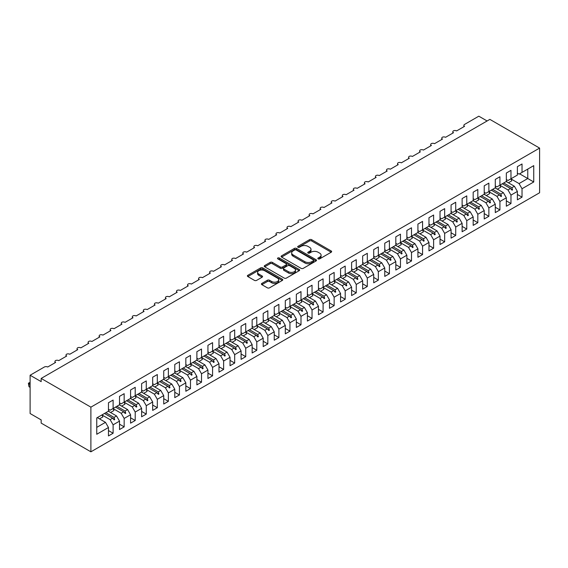 <?xml version="1.0" encoding="UTF-8"?>
<svg xmlns="http://www.w3.org/2000/svg" width="568" height="568" viewBox="0 0 568 568"><rect width="100%" height="100%" fill="white"/><g stroke="black" fill="none" stroke-linecap="round" stroke-linejoin="round"><path stroke-width="0.85" d="M318.151 258.88A1.072 0.618 0 0 0 319.67 258.88L331.201 252.22A1.534 0.887 0 0 0 331.648 251.596A1.534 0.887 0 0 0 331.201 250.971L311.669 239.696A1.534 0.887 0 0 0 309.503 239.696L297.973 246.349A1.072 0.618 0 0 0 297.66 246.789A1.072 0.618 0 0 0 297.973 247.229A1.072 0.618 0 0 0 299.492 247.229L300.983 246.37A4.906 2.833 0 0 1 307.927 246.37L309.553 247.307A4.906 2.833 0 0 1 310.994 249.309A4.906 2.833 0 0 1 309.553 251.319L308.062 252.178A1.072 0.618 0 0 0 307.749 252.618A1.072 0.618 0 0 0 308.062 253.051A1.072 0.618 0 0 0 309.581 253.051L311.072 252.192A4.906 2.833 0 0 1 318.016 252.192L319.642 253.129A4.906 2.833 0 0 1 321.083 255.138A4.906 2.833 0 0 1 319.642 257.141L318.151 258A1.072 0.618 0 0 0 317.839 258.44A1.072 0.618 0 0 0 318.151 258.88L318.151 258M261.876 283.411A1.534 0.887 0 0 0 261.429 284.043A1.534 0.887 0 0 0 261.876 284.667L267.358 287.827A1.534 0.887 0 0 0 269.53 287.827L282.324 280.436A1.534 0.887 0 0 0 282.779 279.811A1.534 0.887 0 0 0 282.324 279.186L262.799 267.911A1.534 0.887 0 0 0 260.634 267.911L247.833 275.303A1.534 0.887 0 0 0 247.378 275.927A1.534 0.887 0 0 0 247.833 276.559L254.45 280.379A1.534 0.887 0 0 0 256.615 280.379L262.096 277.212A1.534 0.887 0 0 0 262.544 276.588A1.534 0.887 0 0 0 262.096 275.963L258.816 274.067A4.104 2.371 0 0 1 257.609 272.391A4.104 2.371 0 0 1 260.144 270.205A4.104 2.371 0 0 1 264.617 270.716L277.475 278.135A4.104 2.371 0 0 1 278.675 279.811A4.104 2.371 0 0 1 276.14 282.005A4.104 2.371 0 0 1 271.667 281.487L269.53 280.251A1.534 0.887 0 0 0 267.358 280.251L261.876 283.411L261.876 284.667L267.358 281.529L267.358 280.251M539.6 148.092L90.894 407.149L90.894 451.816L539.6 192.758L539.6 148.092L489.865 119.379L41.166 378.437L41.166 381.625L30.111 375.242L44.368 367.013A2.343 1.356 180 0 1 47.684 367.013L55.643 362.419A2.343 1.356 0 0 1 54.954 361.461A2.343 1.356 0 0 1 55.536 360.574A2.343 1.356 180 0 1 58.738 360.63L66.69 356.037A2.343 1.356 0 0 1 66.009 355.078A2.343 1.356 0 0 1 66.584 354.191A2.343 1.356 180 0 1 69.786 354.254L77.745 349.654A2.343 1.356 0 0 1 77.056 348.702A2.343 1.356 0 0 1 77.638 347.808A2.343 1.356 180 0 1 80.841 347.872L88.8 343.278A2.343 1.356 0 0 1 88.111 342.319A2.343 1.356 0 0 1 88.693 341.425A2.343 1.356 180 0 1 91.895 341.489L99.847 336.895A2.343 1.356 0 0 1 99.166 335.936A2.343 1.356 0 0 1 99.741 335.049A2.343 1.356 180 0 1 102.943 335.106L110.902 330.512A2.343 1.356 0 0 1 110.213 329.561A2.343 1.356 0 0 1 110.796 328.666A2.343 1.356 180 0 1 113.998 328.73L121.95 324.136A2.343 1.356 0 0 1 121.268 323.178A2.343 1.356 0 0 1 121.843 322.283A2.343 1.356 180 0 1 125.045 322.347L133.004 317.753A2.343 1.356 0 0 1 132.316 316.795A2.343 1.356 0 0 1 132.898 315.907A2.343 1.356 180 0 1 136.1 315.964L144.059 311.37A2.343 1.356 0 0 1 143.37 310.419A2.343 1.356 0 0 1 143.952 309.524A2.343 1.356 180 0 1 147.147 309.588L155.107 304.995A2.343 1.356 0 0 1 154.425 304.036A2.343 1.356 0 0 1 155 303.142A2.343 1.356 180 0 1 158.202 303.205L166.161 298.612A2.343 1.356 0 0 1 165.473 297.653A2.343 1.356 0 0 1 166.055 296.766A2.343 1.356 180 0 1 169.257 296.823L177.209 292.229A2.343 1.356 0 0 1 176.527 291.27A2.343 1.356 0 0 1 177.102 290.383A2.343 1.356 180 0 1 180.304 290.447L188.264 285.853A2.343 1.356 0 0 1 187.575 284.895A2.343 1.356 0 0 1 188.157 284A2.343 1.356 180 0 1 191.359 284.064L199.318 279.47A2.343 1.356 0 0 1 198.63 278.512A2.343 1.356 0 0 1 199.212 277.624A2.343 1.356 180 0 1 202.407 277.681L210.366 273.087A2.343 1.356 0 0 1 209.677 272.129A2.343 1.356 0 0 1 210.259 271.241A2.343 1.356 180 0 1 213.461 271.305L221.421 266.711A2.343 1.356 0 0 1 220.732 265.753A2.343 1.356 0 0 1 221.314 264.858A2.343 1.356 180 0 1 224.516 264.922L232.468 260.329A2.343 1.356 0 0 1 231.787 259.37A2.343 1.356 0 0 1 232.362 258.483A2.343 1.356 180 0 1 235.564 258.539L243.523 253.946A2.343 1.356 0 0 1 242.834 252.987A2.343 1.356 0 0 1 243.416 252.1A2.343 1.356 180 0 1 246.619 252.156L254.578 247.563A2.343 1.356 0 0 1 253.889 246.611A2.343 1.356 0 0 1 254.464 245.717A2.343 1.356 180 0 1 257.666 245.781L265.625 241.187A2.343 1.356 0 0 1 264.936 240.228A2.343 1.356 0 0 1 265.519 239.334A2.343 1.356 180 0 1 268.721 239.398L276.68 234.804A2.343 1.356 0 0 1 275.991 233.846A2.343 1.356 0 0 1 276.573 232.958A2.343 1.356 180 0 1 279.776 233.015L287.727 228.421A2.343 1.356 0 0 1 287.046 227.47A2.343 1.356 0 0 1 287.621 226.575A2.343 1.356 180 0 1 290.823 226.639L298.782 222.045A2.343 1.356 0 0 1 298.094 221.087A2.343 1.356 0 0 1 298.676 220.192A2.343 1.356 180 0 1 301.878 220.256L309.83 215.662A2.343 1.356 0 0 1 309.148 214.704A2.343 1.356 0 0 1 309.723 213.816A2.343 1.356 180 0 1 312.925 213.873L320.885 209.28A2.343 1.356 0 0 1 320.196 208.328A2.343 1.356 0 0 1 320.778 207.434A2.343 1.356 180 0 1 323.98 207.498L331.939 202.904A2.343 1.356 0 0 1 331.25 201.945A2.343 1.356 0 0 1 331.833 201.051A2.343 1.356 180 0 1 335.035 201.115L342.987 196.521A2.343 1.356 0 0 1 342.305 195.562A2.343 1.356 0 0 1 342.88 194.675A2.343 1.356 180 0 1 346.082 194.732L354.041 190.138A2.343 1.356 0 0 1 353.353 189.179A2.343 1.356 0 0 1 353.935 188.292A2.343 1.356 180 0 1 357.137 188.356L365.089 183.762A2.343 1.356 0 0 1 364.407 182.804A2.343 1.356 0 0 1 364.983 181.909A2.343 1.356 180 0 1 368.185 181.973L376.144 177.379A2.343 1.356 0 0 1 375.455 176.421A2.343 1.356 0 0 1 376.037 175.533A2.343 1.356 180 0 1 379.239 175.59L387.199 170.996A2.343 1.356 0 0 1 386.51 170.038A2.343 1.356 0 0 1 387.092 169.15A2.343 1.356 180 0 1 390.287 169.214L398.246 164.613A2.343 1.356 0 0 1 397.557 163.662A2.343 1.356 0 0 1 398.14 162.767A2.343 1.356 180 0 1 401.342 162.831L409.301 158.238A2.343 1.356 0 0 1 408.612 157.279A2.343 1.356 0 0 1 409.194 156.385A2.343 1.356 180 0 1 412.396 156.448L420.348 151.855A2.343 1.356 0 0 1 419.667 150.896A2.343 1.356 0 0 1 420.242 150.009A2.343 1.356 180 0 1 423.444 150.066L431.403 145.472A2.343 1.356 0 0 1 430.714 144.52A2.343 1.356 0 0 1 431.297 143.626A2.343 1.356 180 0 1 434.499 143.69L442.458 139.096A2.343 1.356 0 0 1 441.769 138.138A2.343 1.356 0 0 1 442.351 137.243A2.343 1.356 180 0 1 445.546 137.307L453.505 132.713A2.343 1.356 0 0 1 452.817 131.755A2.343 1.356 0 0 1 453.399 130.867A2.343 1.356 180 0 1 456.601 130.924L464.56 126.33A2.343 1.356 0 0 1 463.871 125.379A2.343 1.356 0 0 1 464.56 124.42L478.817 116.184L487.103 120.97M90.894 407.149L41.166 378.437M301.097 268.352A1.534 0.887 0 0 0 303.262 268.352L316.064 260.96A1.534 0.887 0 0 0 316.511 260.336A1.534 0.887 0 0 0 316.064 259.711L296.539 248.436A1.534 0.887 0 0 0 294.366 248.436L281.565 255.827A1.534 0.887 0 0 0 281.117 256.452A1.534 0.887 0 0 0 281.565 257.077L301.097 268.352M278.256 259.107A1.072 0.618 0 0 1 279.342 259.264L279.342 257.986L299.194 269.445A1.534 0.887 0 0 1 299.648 270.077A1.534 0.887 0 0 1 299.194 270.702L286.393 278.093A1.534 0.887 0 0 1 284.227 278.093L264.702 266.818L264.702 265.561A1.534 0.887 0 0 0 264.248 266.193A1.534 0.887 0 0 0 264.702 266.818M264.702 265.561L270.176 262.402A1.534 0.887 0 0 1 272.349 262.402L280.265 266.974A1.534 0.887 0 0 0 282.438 266.974L286.073 264.873A1.534 0.887 0 0 0 286.52 264.248A1.534 0.887 0 0 0 286.073 263.623L277.823 258.866A1.072 0.618 0 0 1 277.511 258.426A1.072 0.618 0 0 1 278.171 257.851A1.072 0.618 0 0 1 279.342 257.986M108.467 409.251L110.128 410.21L113.11 408.484L113.11 400.064L108.467 402.748L108.467 411.168L96.752 417.927L96.752 434.264L108.467 427.505L105.485 422.336L97.306 417.615M108.467 430.565L113.11 433.242L113.11 424.821L119.521 421.122L116.539 415.954L108.36 411.232M101.97 414.945L110.128 419.653L113.11 424.821M119.521 402.875L121.176 403.827L124.165 402.108L124.165 393.681L119.521 396.365L119.521 404.785L113.11 408.484M119.521 424.182L124.165 426.866L124.165 418.438L130.576 414.739L127.587 409.571L119.408 404.849M113.025 408.562L121.176 413.27L124.165 418.438M130.576 396.492L132.23 397.451L135.212 395.726L135.212 387.305L130.576 389.982L130.576 398.402L124.165 402.108M130.576 417.807L135.212 420.483L135.212 412.063L141.624 408.356L138.642 403.195L130.463 398.466M121.595 406.113L124.967 404.167A12.503 7.221 60 0 0 124.065 402.165L132.23 406.894L135.212 412.063M141.624 390.11L143.285 391.068L146.267 389.343L146.267 380.922L141.624 383.606L141.624 392.026L135.212 395.726M141.624 411.424L146.267 414.1L146.267 405.68L152.678 401.981L149.689 396.812L141.517 392.09M132.649 399.73L136.022 397.785A12.503 7.221 60 0 0 135.12 395.782L143.285 400.511L146.267 405.68M152.678 383.727L154.333 384.685L157.322 382.967L157.322 374.539L152.678 377.223L152.678 385.644L146.267 389.343M152.678 405.041L157.322 407.725L157.322 399.297L163.726 395.598L160.744 390.429L152.565 385.707M146.182 389.421L154.333 394.128L157.322 399.297M163.726 377.351L165.387 378.309L168.369 376.584L168.369 368.163L163.726 370.84L163.726 379.261L157.322 382.967M163.726 398.658L168.369 401.342L168.369 392.921L174.781 389.215L171.799 384.046L163.619 379.325M157.229 383.045L165.387 387.752L168.369 392.921M174.781 370.968L176.435 371.926L179.424 370.201L179.424 361.781L174.781 364.457L174.781 372.885L168.369 376.584M174.781 392.282L179.424 394.959L179.424 386.538L185.835 382.839L182.846 377.67L174.667 372.949M165.806 380.588L169.172 378.643A12.503 7.221 60 0 0 168.27 376.641L176.435 381.369L179.424 386.538M185.835 364.585L187.49 365.543L190.472 363.825L190.472 355.398L185.835 358.081L185.835 366.502L179.424 370.201M185.835 385.899L190.472 388.583L190.472 380.155L196.883 376.456L193.901 371.287L185.722 366.566M179.339 370.279L187.49 374.986L190.472 380.155M196.883 358.209L198.544 359.168L201.526 357.442L201.526 349.022L196.883 351.699L196.883 360.119L190.472 363.825M196.883 379.516L201.526 382.2L201.526 373.78L207.938 370.073L204.949 364.905L196.776 360.183M190.386 363.903L198.544 368.611L201.526 373.78M207.938 351.826L209.592 352.785L212.574 351.059L212.574 342.639L207.938 345.316L207.938 353.743L201.526 357.442M207.938 373.14L212.574 375.817L212.574 367.397L218.985 363.697L216.003 358.529L207.824 353.807M201.441 357.52L209.592 362.228L212.574 367.397M218.985 345.443L220.647 346.402L223.629 344.684L223.629 336.256L218.985 338.94L218.985 347.36L212.574 351.059M218.985 366.758L223.629 369.434L223.629 361.014L230.04 357.315L227.058 352.146L218.879 347.424M212.489 351.138L220.647 355.845L223.629 361.014M230.04 339.068L231.694 340.019L234.683 338.301L234.683 329.88L230.04 332.557L230.04 340.977L223.629 344.684M230.04 360.375L234.683 363.058L234.683 354.638L241.088 350.932L238.106 345.763L229.926 341.041M221.066 348.688L224.431 346.743A12.503 7.221 60 0 0 223.529 344.733L231.694 349.469L234.683 354.638M241.088 332.685L242.749 333.643L245.731 331.918L245.731 323.497L241.088 326.174L241.088 334.602L234.683 338.301M241.088 353.999L245.731 356.676L245.731 348.255L252.142 344.556L249.16 339.387L240.981 334.666M234.598 338.379L242.749 343.086L245.731 348.255M252.142 326.302L253.804 327.26L256.786 325.535L256.786 317.114L252.142 319.798L252.142 328.219L245.731 331.918M252.142 347.616L256.786 350.293L256.786 341.872L263.197 338.173L260.208 333.004L252.029 328.283M245.646 331.996L253.804 336.703L256.786 341.872M263.197 319.926L264.851 320.877L267.833 319.159L267.833 310.731L263.197 313.415L263.197 321.836L256.786 325.535M263.197 341.233L267.833 343.917L267.833 335.489L274.245 331.79L271.263 326.621L263.083 321.9M254.215 329.546L257.588 327.601A12.503 7.221 60 0 0 256.686 325.592L264.851 330.32L267.833 335.489M274.245 313.543L275.906 314.502L278.888 312.776L278.888 304.356L274.245 307.032L274.245 315.46L267.833 319.159M274.245 334.857L278.888 337.534L278.888 329.113L285.299 325.414L282.317 320.245L274.138 315.524M267.748 319.237L275.906 323.945L278.888 329.113M285.299 307.16L286.954 308.119L289.943 306.393L289.943 297.973L285.299 300.657L285.299 309.077L278.888 312.776M285.299 328.474L289.943 331.151L289.943 322.731L296.347 319.031L293.365 313.863L285.186 309.141M278.803 312.854L286.954 317.562L289.943 322.731M296.347 300.784L298.008 301.736L300.99 300.018L300.99 291.59L296.347 294.274L296.347 302.694L289.943 306.393M296.347 322.091L300.99 324.775L300.99 316.348L307.402 312.649L304.42 307.48L296.24 302.758M289.85 306.471L298.008 311.179L300.99 316.348M307.402 294.401L309.063 295.36L312.045 293.635L312.045 285.214L307.402 287.891L307.402 296.311L300.99 300.018M307.402 315.716L312.045 318.392L312.045 309.972L318.456 306.266L315.467 301.097L307.288 296.375M298.427 304.022L301.8 302.077A12.503 7.221 60 0 0 300.891 300.074L309.063 304.803L312.045 309.972M318.456 288.019L320.111 288.977L323.093 287.252L323.093 278.831L318.456 281.508L318.456 289.936L312.045 293.635M318.456 309.333L323.093 312.01L323.093 303.589L329.504 299.89L326.522 294.721L318.343 289.999M311.96 293.713L320.111 298.42L323.093 303.589M329.504 281.636L331.165 282.594L334.147 280.876L334.147 272.448L329.504 275.132L329.504 283.553L323.093 287.252M329.504 302.95L334.147 305.634L334.147 297.206L340.559 293.507L337.577 288.338L329.397 283.617M323.007 287.33L331.165 292.037L334.147 297.206M340.559 275.26L342.213 276.218L345.202 274.493L345.202 266.072L340.559 268.749L340.559 277.17L334.147 280.876M340.559 296.567L345.202 299.251L345.202 290.83L351.606 287.124L348.624 281.955L340.445 277.234M331.584 284.88L334.95 282.935A12.503 7.221 60 0 0 334.048 280.933L342.213 285.661L345.202 290.83M351.606 268.877L353.268 269.835L356.25 268.11L356.25 259.69L351.606 262.366L351.606 270.794L345.202 274.493M351.606 290.191L356.25 292.868L356.25 284.447L362.661 280.748L359.679 275.579L351.5 270.858M342.632 278.498L346.004 276.552A12.503 7.221 60 0 0 345.103 274.55L353.268 279.279L356.25 284.447M362.661 262.494L364.315 263.453L367.304 261.734L367.304 253.307L362.661 255.99L362.661 264.411L356.25 268.11M362.661 283.808L367.304 286.492L367.304 278.064L373.716 274.365L370.726 269.196L362.547 264.475M356.164 268.188L364.315 272.896L367.304 278.064M373.716 256.118L375.37 257.077L378.352 255.351L378.352 246.931L373.716 249.608L373.716 258.028L367.304 261.734M373.716 277.425L378.352 280.109L378.352 271.689L384.763 267.982L381.781 262.814L373.602 258.092M367.219 261.812L375.37 266.52L378.352 271.689M384.763 249.735L386.425 250.694L389.407 248.969L389.407 240.548L384.763 243.225L384.763 251.652L378.352 255.351M384.763 271.05L389.407 273.726L389.407 265.306L395.818 261.607L392.829 256.438L384.657 251.716M375.789 259.356L379.161 257.411A12.503 7.221 60 0 0 378.26 255.408L386.425 260.137L389.407 265.306M395.818 243.352L397.472 244.311L400.461 242.586L400.461 234.165L395.818 236.849L395.818 245.269L389.407 248.969M395.818 264.667L400.461 267.343L400.461 258.923L406.865 255.224L403.883 250.055L395.704 245.333M389.321 249.047L397.472 253.754L400.461 258.923M406.865 236.977L408.527 237.928L411.509 236.21L411.509 227.789L406.865 230.466L406.865 238.887L400.461 242.586M406.865 258.284L411.509 260.968L411.509 252.54L417.92 248.841L414.938 243.672L406.759 238.951M400.369 242.664L408.527 247.378L411.509 252.54M417.92 230.594L419.575 231.552L422.564 229.827L422.564 221.406L417.92 224.083L417.92 232.511L411.509 236.21M417.92 251.908L422.564 254.585L422.564 246.164L428.975 242.465L425.986 237.296L417.807 232.575M411.424 236.288L419.575 240.995L422.564 246.164M428.975 224.211L430.629 225.169L433.611 223.444L433.611 215.024L428.975 217.707L428.975 226.128L422.564 229.827M428.975 245.525L433.611 248.202L433.611 239.781L440.022 236.082L437.04 230.913L428.861 226.192M422.478 229.905L430.629 234.612L433.611 239.781M440.022 217.835L441.684 218.786L444.666 217.068L444.666 208.641L440.022 211.324L440.022 219.745L433.611 223.444M440.022 239.142L444.666 241.826L444.666 233.398L451.077 229.699L448.088 224.53L439.916 219.809M431.048 227.456L434.421 225.51A12.503 7.221 60 0 0 433.519 223.501L441.684 228.229L444.666 233.398M451.077 211.452L452.731 212.411L455.714 210.685L455.714 202.265L451.077 204.941L451.077 213.362L444.666 217.068M451.077 232.766L455.714 235.443L455.714 227.022L462.125 223.316L459.143 218.155L450.964 213.426M444.581 217.146L452.731 221.854L455.714 227.022M462.125 205.069L463.786 206.028L466.768 204.302L466.768 195.882L462.125 198.566L462.125 206.986L455.714 210.685M462.125 226.383L466.768 229.06L466.768 220.64L473.18 216.94L470.197 211.772L462.018 207.05M455.628 210.763L463.786 215.471L466.768 220.64M473.18 198.694L474.834 199.645L477.823 197.927L477.823 189.499L473.18 192.183L473.18 200.603L466.768 204.302M473.18 220.001L477.823 222.684L477.823 214.257L484.227 210.558L481.245 205.389L473.066 200.667M464.205 208.314L467.57 206.361A12.503 7.221 60 0 0 466.669 204.359L474.834 209.088L477.823 214.257M484.227 192.311L485.888 193.269L488.87 191.544L488.87 183.123L484.227 185.8L484.227 194.22L477.823 197.927M484.227 213.618L488.87 216.301L488.87 207.881L495.282 204.175L492.3 199.006L484.121 194.284M477.738 198.005L485.888 202.712L488.87 207.881M495.282 185.928L496.943 186.886L499.925 185.161L499.925 176.74L495.282 179.417L495.282 187.845L488.87 191.544M495.282 207.242L499.925 209.919L499.925 201.498L506.336 197.799L503.347 192.63L495.168 187.909M488.785 191.622L496.943 196.329L499.925 201.498M506.336 179.545L507.991 180.503L510.973 178.785L510.973 170.357L506.336 173.041L506.336 181.462L499.925 185.161M506.336 200.859L510.973 203.543L510.973 195.115L517.384 191.416L517.384 199.837L522.027 197.16L522.027 188.739L533.742 181.973L527.771 178.529L527.771 169.087L533.742 165.636L533.742 181.973M499.84 185.239L507.991 189.946L510.973 195.115M517.384 173.169L519.045 174.127L522.027 172.402L522.027 163.982L517.384 166.658L517.384 175.079L510.973 178.785M517.384 194.476L522.027 197.16M508.41 182.789L511.782 180.844A12.503 7.221 60 0 0 510.88 178.842L519.045 183.571L522.027 188.739M30.111 375.242L30.111 413.525L41.166 419.908L41.166 423.096L90.894 451.816M113.11 433.242L108.467 435.926L108.467 427.505M124.165 426.866L119.521 429.543L119.521 421.122M135.212 420.483L130.576 423.16L130.576 414.739M146.267 414.1L141.624 416.784L141.624 408.356M157.322 407.725L152.678 410.401L152.678 401.981M168.369 401.342L163.726 404.018L163.726 395.598M179.424 394.959L174.781 397.643L174.781 389.215M190.472 388.583L185.835 391.26L185.835 382.839M201.526 382.2L196.883 384.877L196.883 376.456M212.574 375.817L207.938 378.501L207.938 370.073M223.629 369.434L218.985 372.118L218.985 363.697M234.683 363.058L230.04 365.735L230.04 357.315M245.731 356.676L241.088 359.359L241.088 350.932M256.786 350.293L252.142 352.976L252.142 344.556M267.833 343.917L263.197 346.594L263.197 338.173M278.888 337.534L274.245 340.211L274.245 331.79M289.943 331.151L285.299 333.835L285.299 325.414M300.99 324.775L296.347 327.452L296.347 319.031M312.045 318.392L307.402 321.069L307.402 312.649M323.093 312.01L318.456 314.693L318.456 306.266M334.147 305.634L329.504 308.31L329.504 299.89M345.202 299.251L340.559 301.928L340.559 293.507M356.25 292.868L351.606 295.552L351.606 287.124M367.304 286.492L362.661 289.169L362.661 280.748M378.352 280.109L373.716 282.786L373.716 274.365M389.407 273.726L384.763 276.41L384.763 267.982M400.461 267.343L395.818 270.027L395.818 261.607M411.509 260.968L406.865 263.644L406.865 255.224M422.564 254.585L417.92 257.269L417.92 248.841M433.611 248.202L428.975 250.886L428.975 242.465M444.666 241.826L440.022 244.503L440.022 236.082M455.714 235.443L451.077 238.12L451.077 229.699M466.768 229.06L462.125 231.744L462.125 223.316M477.823 222.684L473.18 225.361L473.18 216.94M488.87 216.301L484.227 218.978L484.227 210.558M499.925 209.919L495.282 212.602L495.282 204.175M510.973 203.543L506.336 206.219L506.336 197.799M522.027 172.402L533.742 165.636M114.012 407.966L114.715 407.561M105.833 412.688L114.012 417.409L116.539 415.954M110.128 419.653L112.656 418.197L114.161 419.88L114.715 419.56L114.012 417.409M104.477 413.476L112.656 418.197M125.059 401.59L125.762 401.178M116.887 406.312L125.059 411.033L127.587 409.571M121.176 413.27L123.703 411.814L125.216 413.497L125.762 413.177L125.059 411.033M115.524 407.093L123.703 411.814M136.114 395.207L136.817 394.803M127.935 399.929L136.114 404.65L138.642 403.195M132.23 406.894L134.758 405.431L136.263 407.114L136.817 406.795L136.114 404.65M126.579 400.71L134.758 405.431M147.169 388.824L147.872 388.42M138.99 393.546L147.169 398.267L149.689 396.812M143.285 400.511L145.813 399.055L147.318 400.738L147.872 400.419L147.169 398.267M137.633 394.334L145.813 399.055M158.216 382.449L158.919 382.037M150.037 387.17L158.216 391.892L160.744 390.429M154.333 394.128L156.86 392.673L158.365 394.355L158.919 394.036L158.216 391.892M148.681 387.951L156.86 392.673M169.271 376.066L169.974 375.661M161.092 380.787L169.271 385.509L171.799 384.046M165.387 387.752L167.915 386.29L169.42 387.972L169.974 387.653L169.271 385.509M159.736 381.568L167.915 386.29M180.319 369.683L181.022 369.278M172.147 374.404L180.319 379.126L182.846 377.67M176.435 381.369L178.963 379.914L180.475 381.589L181.022 381.277L180.319 379.126M170.783 375.192L178.963 379.914M191.373 363.3L192.076 362.895M183.194 368.021L191.373 372.75L193.901 371.287M187.49 374.986L190.017 373.531L191.522 375.214L192.076 374.894L191.373 372.75M181.838 368.81L190.017 373.531M202.428 356.924L203.131 356.519M194.249 361.646L202.428 366.367L204.949 364.905M198.544 368.611L201.065 367.148L202.577 368.831L203.131 368.511L202.428 366.367M192.893 362.427L201.065 367.148M213.476 350.541L214.179 350.136M205.296 355.263L213.476 359.984L216.003 358.529M209.592 362.228L212.12 360.765L213.625 362.448L214.179 362.128L213.476 359.984M203.94 356.044L212.12 360.765M224.53 344.158L225.233 343.754M216.351 348.88L224.53 353.601L227.058 352.146M220.647 355.845L223.174 354.389L224.679 356.072L225.233 355.753L224.53 353.601M214.995 349.668L223.174 354.389M235.578 337.782L236.281 337.378M227.399 342.504L235.578 347.226L238.106 345.763M231.694 349.469L234.222 348.006L235.734 349.689L236.281 349.37L235.578 347.226M226.043 343.285L234.222 348.006M246.633 331.4L247.336 330.995M238.453 336.121L246.633 340.843L249.16 339.387M242.749 343.086L245.277 341.624L246.782 343.306L247.336 342.987L246.633 340.843M237.097 336.902L245.277 341.624M257.687 325.017L258.39 324.612M249.508 329.738L257.687 334.46L260.208 333.004M253.804 336.703L256.324 335.248L257.836 336.93L258.39 336.611L257.687 334.46M248.152 330.526L256.324 335.248M268.735 318.641L269.438 318.229M260.556 323.362L268.735 328.084L271.263 326.621M264.851 330.32L267.379 328.865L268.884 330.548L269.438 330.228L268.735 328.084M259.2 324.143L267.379 328.865M279.79 312.258L280.493 311.853M271.611 316.979L279.79 321.701L282.317 320.245M275.906 323.945L278.434 322.482L279.939 324.165L280.493 323.845L279.79 321.701M270.254 317.76L278.434 322.482M290.837 305.875L291.54 305.47M282.658 310.597L290.837 315.318L293.365 313.863M286.954 317.562L289.481 316.106L290.993 317.789L291.54 317.469L290.837 315.318M281.302 311.385L289.481 316.106M301.892 299.499L302.595 299.087M293.713 304.221L301.892 308.942L304.42 307.48M298.008 311.179L300.536 309.723L302.041 311.406L302.595 311.086L301.892 308.942M292.357 305.002L300.536 309.723M312.947 293.116L313.65 292.712M304.767 297.838L312.947 302.559L315.467 301.097M309.063 304.803L311.584 303.34L313.096 305.023L313.65 304.704L312.947 302.559M303.404 298.619L311.584 303.34M323.994 286.733L324.697 286.329M315.815 291.455L323.994 296.176L326.522 294.721M320.111 298.42L322.638 296.965L324.143 298.647L324.697 298.328L323.994 296.176M314.459 292.243L322.638 296.965M335.049 280.351L335.752 279.946M326.87 285.079L335.049 289.801L337.577 288.338M331.165 292.037L333.693 290.582L335.198 292.264L335.752 291.945L335.049 289.801M325.514 285.86L333.693 290.582M346.097 273.975L346.799 273.57M337.917 278.696L346.097 283.418L348.624 281.955M342.213 285.661L344.74 284.199L346.246 285.881L346.799 285.562L346.097 283.418M336.561 279.477L344.74 284.199M357.151 267.592L357.854 267.187M348.972 272.313L357.151 277.035L359.679 275.579M353.268 279.279L355.795 277.823L357.3 279.499L357.854 279.179L357.151 277.035M347.616 273.094L355.795 277.823M368.199 261.209L368.902 260.804M360.027 265.93L368.199 270.652L370.726 269.196M364.315 272.896L366.843 271.44L368.355 273.123L368.902 272.803L368.199 270.652M358.664 266.719L366.843 271.44M379.254 254.833L379.956 254.429M371.074 259.555L379.254 264.276L381.781 262.814M375.37 266.52L377.897 265.057L379.403 266.74L379.956 266.42L379.254 264.276M369.718 260.336L377.897 265.057M390.308 248.45L391.011 248.046M382.129 253.172L390.308 257.893L392.829 256.438M386.425 260.137L388.945 258.674L390.457 260.357L391.011 260.037L390.308 257.893M380.773 253.953L388.945 258.674M401.356 242.067L402.059 241.663M393.177 246.789L401.356 251.51L403.883 250.055M397.472 253.754L400 252.298L401.505 253.981L402.059 253.662L401.356 251.51M391.821 247.577L400 252.298M412.411 235.692L413.113 235.28M404.231 240.413L412.411 245.135L414.938 243.672M408.527 247.378L411.055 245.916L412.56 247.598L413.113 247.279L412.411 245.135M402.875 241.194L411.055 245.916M423.458 229.309L424.161 228.904M415.286 234.03L423.458 238.752L425.986 237.296M419.575 240.995L422.102 239.533L423.614 241.215L424.161 240.896L423.458 238.752M413.923 234.811L422.102 239.533M434.513 222.926L435.216 222.521M426.334 227.647L434.513 232.369L437.04 230.913M430.629 234.612L433.157 233.157L434.662 234.84L435.216 234.52L434.513 232.369M424.978 228.435L433.157 233.157M445.568 216.55L446.27 216.138M437.388 221.271L445.568 225.993L448.088 224.53M441.684 228.229L444.204 226.774L445.717 228.457L446.27 228.137L445.568 225.993M436.032 222.052L444.204 226.774M456.615 210.167L457.318 209.762M448.436 214.889L456.615 219.61L459.143 218.155M452.731 221.854L455.259 220.391L456.764 222.074L457.318 221.754L456.615 219.61M447.08 215.67L455.259 220.391M467.67 203.784L468.373 203.379M459.491 208.506L467.67 213.227L470.197 211.772M463.786 215.471L466.314 214.015L467.819 215.698L468.373 215.379L467.67 213.227M458.135 209.294L466.314 214.015M478.717 197.408L479.42 196.997M470.538 202.13L478.717 206.851L481.245 205.389M474.834 209.088L477.361 207.632L478.874 209.315L479.42 208.996L478.717 206.851M469.182 202.911L477.361 207.632M489.772 191.025L490.475 190.621M481.593 195.747L489.772 200.469L492.3 199.006M485.888 202.712L488.416 201.249L489.921 202.932L490.475 202.613L489.772 200.469M480.237 196.528L488.416 201.249M500.827 184.643L501.53 184.238M492.648 189.364L500.827 194.086L503.347 192.63M496.943 196.329L499.464 194.874L500.976 196.549L501.53 196.237L500.827 194.086M491.292 190.152L499.464 194.874M511.875 178.26L512.577 177.855M503.695 182.981L511.875 187.71L514.402 186.247L506.223 181.526M507.991 189.946L510.518 188.491L512.024 190.174L512.577 189.854L511.875 187.71M502.339 183.769L510.518 188.491M514.402 186.247L517.384 191.416M519.045 183.571L527.771 178.529L519.599 173.808M96.752 427.377L105.485 422.336M510.838 188.853L512.577 189.854M499.79 195.229L501.53 196.237M488.736 201.612L490.475 202.613M477.688 207.994L479.42 208.996M466.633 214.37L468.373 215.379M455.579 220.753L457.318 221.754M444.531 227.136L446.27 228.137M433.476 233.512L435.216 234.52M422.429 239.895L424.161 240.896M411.374 246.278L413.113 247.279M400.326 252.654L402.059 253.662M389.272 259.036L391.011 260.037M378.217 265.419L379.956 266.42M367.169 271.802L368.902 272.803M356.115 278.178L357.854 279.179M345.067 284.561L346.799 285.562M334.012 290.944L335.752 291.945M322.958 297.32L324.697 298.328M311.91 303.702L313.65 304.704M300.855 310.085L302.595 311.086M289.808 316.461L291.54 317.469M278.753 322.844L280.493 323.845M267.698 329.227L269.438 330.228M256.651 335.603L258.39 336.611M245.596 341.986L247.336 342.987M234.549 348.369L236.281 349.37M223.494 354.744L225.233 355.753M212.439 361.127L214.179 362.128M201.391 367.51L203.131 368.511M190.337 373.893L192.076 374.894M179.289 380.269L181.022 381.277M168.234 386.652L169.974 387.653M157.187 393.035L158.919 394.036M146.132 399.41L147.872 400.419M135.077 405.793L136.817 406.795M124.03 412.176L125.762 413.177M112.975 418.552L114.715 419.56M318.584 259.029L319.642 258.419A4.906 2.833 0 0 0 321.083 256.409L321.083 255.138M310.994 249.309L310.994 250.587A4.906 2.833 0 0 1 309.553 252.59L308.495 253.207M331.179 252.235L311.669 240.974A1.534 0.887 0 0 0 309.503 240.974L298.406 247.378M316.064 259.711L316.064 260.96L296.539 249.714A1.534 0.887 0 0 0 294.366 249.714L281.586 257.091M313.351 260.776A1.072 0.618 0 0 0 313.671 260.336A1.072 0.618 0 0 0 313.351 259.895L296.212 249.998A1.072 0.618 0 0 0 294.693 249.998L293.123 250.907A4.906 2.833 0 0 0 291.682 252.916A4.906 2.833 0 0 0 293.123 254.918L304.839 261.678A4.906 2.833 0 0 0 311.782 261.678L313.351 260.776L313.351 262.047A1.072 0.618 0 0 0 313.671 261.614L313.671 260.336M291.682 252.916L291.682 254.187A4.906 2.833 0 0 0 293.123 256.196L293.123 254.918M313.351 262.047L311.782 262.956A4.906 2.833 0 0 1 304.839 262.956L293.123 256.196M264.716 266.825L270.176 263.68L270.176 262.402M286.52 264.248L286.52 265.526A1.534 0.887 0 0 1 286.073 266.151L282.438 268.252A1.534 0.887 0 0 1 280.265 268.252L272.349 263.68A1.534 0.887 0 0 0 270.176 263.68M279.342 259.264L299.173 270.709M288.487 271.717A4.104 2.371 0 0 0 292.953 272.228A4.104 2.371 0 0 0 295.488 270.041A4.104 2.371 0 0 0 294.288 268.366L289.758 265.753A1.534 0.887 0 0 0 287.585 265.753L283.957 267.847A1.534 0.887 0 0 0 283.503 268.479A1.534 0.887 0 0 0 283.957 269.104L288.487 271.717L288.487 272.995A4.104 2.371 0 0 0 292.953 273.506A4.104 2.371 0 0 0 295.488 271.319L295.488 270.041M283.503 268.479L283.503 269.75A1.534 0.887 0 0 0 283.957 270.382L283.957 269.104M288.487 272.995L283.957 270.382M278.675 279.811L278.675 281.089A4.104 2.371 0 0 1 276.14 283.276A4.104 2.371 0 0 1 271.667 282.765L269.53 281.529A1.534 0.887 0 0 0 267.358 281.529M257.609 272.391L257.609 273.669A4.104 2.371 0 0 0 258.816 275.345L258.816 274.067M262.075 277.227L258.816 275.345M282.31 280.45L262.799 269.189A1.534 0.887 0 0 0 260.634 269.189L247.854 276.566M506.336 180.617A12.503 7.221 60 0 1 507.039 181.994M495.282 187A12.503 7.221 60 0 1 495.985 188.377M499.826 185.218A12.503 7.221 60 0 1 500.727 187.22L497.355 189.172M484.227 193.383A12.503 7.221 60 0 1 484.937 194.76M488.778 191.601A12.503 7.221 60 0 1 489.68 193.603L486.307 195.548M473.18 199.766A12.503 7.221 60 0 1 473.882 201.136M477.724 197.983A12.503 7.221 60 0 1 478.625 199.986L475.253 201.931M462.125 206.141A12.503 7.221 60 0 1 462.828 207.519M451.077 212.524A12.503 7.221 60 0 1 451.78 213.902M455.621 210.742A12.503 7.221 60 0 1 456.523 212.744L453.15 214.69M440.022 218.907A12.503 7.221 60 0 1 440.725 220.277M444.566 217.125A12.503 7.221 60 0 1 445.468 219.127L442.096 221.073M428.975 225.283A12.503 7.221 60 0 1 429.678 226.66M417.92 231.666A12.503 7.221 60 0 1 418.623 233.043M422.464 229.884A12.503 7.221 60 0 1 423.366 231.886L419.993 233.831M406.865 238.049A12.503 7.221 60 0 1 407.575 239.426M411.41 236.267A12.503 7.221 60 0 1 412.311 238.269L408.946 240.214M395.818 244.425A12.503 7.221 60 0 1 396.521 245.802M400.362 242.642A12.503 7.221 60 0 1 401.264 244.652L397.891 246.597M384.763 250.807A12.503 7.221 60 0 1 385.466 252.185M389.307 249.025A12.503 7.221 60 0 1 390.209 251.028L386.844 252.973M373.716 257.19A12.503 7.221 60 0 1 374.418 258.568M362.661 263.566A12.503 7.221 60 0 1 363.364 264.944M367.205 261.784A12.503 7.221 60 0 1 368.107 263.793L364.734 265.739M351.606 269.949A12.503 7.221 60 0 1 352.316 271.326M356.15 268.167A12.503 7.221 60 0 1 357.059 270.169L353.686 272.115M340.559 276.332A12.503 7.221 60 0 1 341.261 277.709M329.504 282.708A12.503 7.221 60 0 1 330.207 284.085M318.456 289.091A12.503 7.221 60 0 1 319.159 290.468M323 287.309A12.503 7.221 60 0 1 323.902 289.311L320.529 291.263M307.402 295.474A12.503 7.221 60 0 1 308.104 296.851M311.946 293.691A12.503 7.221 60 0 1 312.847 295.694L309.475 297.639M296.347 301.856A12.503 7.221 60 0 1 297.057 303.227M285.299 308.232A12.503 7.221 60 0 1 286.002 309.61M289.843 306.45A12.503 7.221 60 0 1 290.745 308.459L287.373 310.405M274.245 314.615A12.503 7.221 60 0 1 274.947 315.993M278.789 312.833A12.503 7.221 60 0 1 279.69 314.835L276.325 316.781M263.197 320.998A12.503 7.221 60 0 1 263.9 322.368M267.741 319.216A12.503 7.221 60 0 1 268.643 321.218L265.27 323.164M252.142 327.374A12.503 7.221 60 0 1 252.845 328.751M241.088 333.757A12.503 7.221 60 0 1 241.798 335.134M245.639 331.975A12.503 7.221 60 0 1 246.54 333.977L243.168 335.922M230.04 340.14A12.503 7.221 60 0 1 230.743 341.517M234.584 338.358A12.503 7.221 60 0 1 235.486 340.36L232.113 342.305M218.985 346.515A12.503 7.221 60 0 1 219.688 347.893M207.938 352.898A12.503 7.221 60 0 1 208.641 354.276M212.482 351.116A12.503 7.221 60 0 1 213.383 353.118L210.011 355.064M196.883 359.281A12.503 7.221 60 0 1 197.586 360.659M201.427 357.499A12.503 7.221 60 0 1 202.329 359.501L198.956 361.447M185.835 365.657A12.503 7.221 60 0 1 186.538 367.035M190.379 363.882A12.503 7.221 60 0 1 191.281 365.884L187.909 367.83M174.781 372.04A12.503 7.221 60 0 1 175.484 373.417M179.325 370.258A12.503 7.221 60 0 1 180.226 372.26L176.854 374.213M163.726 378.423A12.503 7.221 60 0 1 164.436 379.8M152.678 384.799A12.503 7.221 60 0 1 153.381 386.176M157.222 383.024A12.503 7.221 60 0 1 158.124 385.026L154.752 386.971M141.624 391.182A12.503 7.221 60 0 1 142.327 392.559M146.168 389.399A12.503 7.221 60 0 1 147.069 391.402L143.704 393.354M130.576 397.565A12.503 7.221 60 0 1 131.279 398.942M119.521 403.947A12.503 7.221 60 0 1 120.224 405.318M108.467 410.323A12.503 7.221 60 0 1 109.177 411.701M113.011 408.541A12.503 7.221 60 0 1 113.919 410.55L110.547 412.496M30.111 382.903L29.011 383.542L30.111 384.174M29.011 386.73L28.4 383.187L29.011 383.542L29.011 386.73L30.111 387.369M28.4 383.187L30.111 382.385M97.76 417.352A12.503 7.221 60 0 1 98.122 418.084M101.963 414.924A12.503 7.221 60 0 1 102.865 416.926L99.492 418.872M319.642 258.419L319.642 257.141M308.062 253.051L308.062 252.178M309.553 252.59L309.553 251.319M297.973 247.229L297.973 246.349M309.503 240.974L309.503 239.696M311.669 240.974L311.669 239.696M331.201 252.22L331.201 250.971M281.565 257.077L281.565 255.827M294.366 249.714L294.366 248.436M296.539 249.714L296.539 248.436M304.839 262.956L304.839 261.678M311.782 262.956L311.782 261.678M272.349 263.68L272.349 262.402M280.265 268.252L280.265 266.974M282.438 268.252L282.438 266.974M286.073 266.151L286.073 264.873M299.194 270.702L299.194 269.445M269.53 281.529L269.53 280.251M271.667 282.765L271.667 281.487M262.096 277.212L262.096 275.963M247.833 276.559L247.833 275.303M260.634 269.189L260.634 267.911M262.799 269.189L262.799 267.911M282.324 280.436L282.324 279.186M463.871 126.728L463.871 125.379M452.817 133.111L452.817 131.755M441.769 139.494L441.769 138.138M430.714 145.869L430.714 144.52M419.667 152.252L419.667 150.896M408.612 158.635L408.612 157.279M397.557 165.011L397.557 163.662M386.51 171.394L386.51 170.038M375.455 177.777L375.455 176.421M364.407 184.153L364.407 182.804M353.353 190.536L353.353 189.179M342.305 196.918L342.305 195.562M331.25 203.294L331.25 201.945M320.196 209.677L320.196 208.328M309.148 216.06L309.148 214.704M298.094 222.443L298.094 221.087M287.046 228.819L287.046 227.47M275.991 235.202L275.991 233.846M264.936 241.585L264.936 240.228M253.889 247.96L253.889 246.611M242.834 254.343L242.834 252.987M231.787 260.726L231.787 259.37M220.732 267.102L220.732 265.753M209.677 273.485L209.677 272.129M198.63 279.868L198.63 278.512M187.575 286.244L187.575 284.895M176.527 292.626L176.527 291.27M165.473 299.009L165.473 297.653M154.425 305.385L154.425 304.036M143.37 311.768L143.37 310.419M132.316 318.151L132.316 316.795M121.268 324.534L121.268 323.178M110.213 330.91L110.213 329.561M99.166 337.293L99.166 335.936M88.111 343.675L88.111 342.319M77.056 350.051L77.056 348.702M66.009 356.434L66.009 355.078M54.954 362.817L54.954 361.461"/></g></svg>
